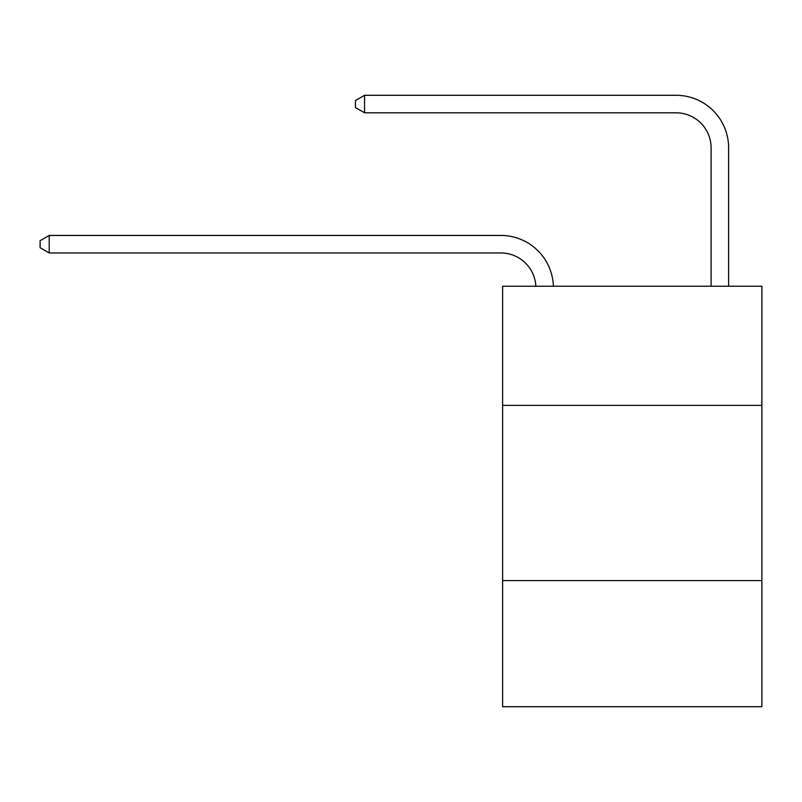 <?xml version="1.0" encoding="UTF-8"?>
<svg xmlns="http://www.w3.org/2000/svg" width="802" height="802" viewBox="0 0 802 802"><rect width="100%" height="100%" fill="white"/><g stroke="black" fill="none" stroke-linecap="round" stroke-linejoin="round"><path stroke-width="1.2" d="M761.9 405.381L761.9 286.244L502.613 286.244L502.613 405.381L761.9 405.381L761.9 706.712L502.613 706.712L502.613 405.381M761.9 580.578L502.613 580.578M535.856 286.244A35.037 35.037 0 0 0 500.859 252.961A35.037 35.037 0 0 1 535.856 286.244A35.037 35.037 0 0 0 500.859 252.961A35.037 35.037 0 0 1 535.856 286.244A35.037 35.037 0 0 0 500.859 252.961A35.037 35.037 0 0 1 535.856 286.244A35.037 35.037 0 0 0 500.859 252.961A35.037 35.037 0 0 1 535.856 286.244A35.037 35.037 0 0 0 500.859 252.961A35.037 35.037 0 0 1 535.856 286.244A35.037 35.037 0 0 0 500.859 252.961A35.037 35.037 0 0 1 535.856 286.244A35.037 35.037 0 0 0 500.859 252.961A35.037 35.037 0 0 1 535.856 286.244A35.037 35.037 0 0 0 500.859 252.961A35.037 35.037 0 0 1 535.856 286.244A35.037 35.037 0 0 0 500.859 252.961A35.037 35.037 0 0 1 535.856 286.244A35.037 35.037 0 0 0 500.859 252.961A35.037 35.037 0 0 1 535.856 286.244A35.037 35.037 0 0 0 500.859 252.961A35.037 35.037 0 0 1 535.856 286.244A35.037 35.037 0 0 0 500.859 252.961A35.037 35.037 0 0 1 535.856 286.244A35.037 35.037 0 0 0 500.859 252.961A35.037 35.037 0 0 1 535.856 286.244A35.037 35.037 0 0 0 500.859 252.961A35.037 35.037 0 0 1 535.856 286.244A35.037 35.037 0 0 0 500.859 252.961A35.037 35.037 0 0 1 535.856 286.244A35.037 35.037 0 0 0 500.859 252.961A35.037 35.037 0 0 1 535.856 286.244A35.037 35.037 0 0 0 500.859 252.961A35.037 35.037 0 0 1 535.856 286.244A35.037 35.037 0 0 0 500.859 252.961A35.037 35.037 0 0 1 535.856 286.244A35.037 35.037 0 0 0 500.859 252.961A35.037 35.037 0 0 1 535.856 286.244A35.037 35.037 0 0 0 500.859 252.961A35.037 35.037 0 0 1 535.856 286.244A35.037 35.037 0 0 0 500.859 252.961A35.037 35.037 0 0 1 535.856 286.244A35.037 35.037 -22.9 0 0 500.859 252.961L49.213 252.961L40.1 247.708L40.1 240.7L49.213 235.437L500.859 235.437A52.561 52.561 0 0 1 553.39 286.244M711.093 286.244L711.093 147.849A35.037 35.037 0 0 0 676.056 112.801L364.559 112.801L355.446 107.548L355.446 100.541L364.559 95.288L676.056 95.288A52.561 52.561 0 0 1 728.617 147.849L728.617 286.244M49.213 235.437L500.859 235.437L49.213 235.437L500.859 235.437L49.213 235.437L500.859 235.437L49.213 235.437L500.859 235.437L49.213 235.437L500.859 235.437L49.213 235.437L500.859 235.437L49.213 235.437L500.859 235.437L49.213 235.437L500.859 235.437L49.213 235.437L500.859 235.437L49.213 235.437L500.859 235.437L49.213 235.437L500.859 235.437L49.213 235.437L500.859 235.437L49.213 235.437L500.859 235.437L49.213 235.437L500.859 235.437L49.213 235.437L500.859 235.437L49.213 235.437L500.859 235.437L49.213 235.437L500.859 235.437L49.213 235.437L500.859 235.437L49.213 235.437L500.859 235.437L49.213 235.437L500.859 235.437L49.213 235.437L500.859 235.437L49.213 235.437L49.213 252.961M711.093 147.849A35.037 35.037 0 0 0 676.056 112.801A35.037 35.037 0 0 1 711.093 147.849A35.037 35.037 0 0 0 676.056 112.801A35.037 35.037 0 0 1 711.093 147.849A35.037 35.037 0 0 0 676.056 112.801A35.037 35.037 0 0 1 711.093 147.849A35.037 35.037 0 0 0 676.056 112.801A35.037 35.037 0 0 1 711.093 147.849A35.037 35.037 0 0 0 676.056 112.801A35.037 35.037 0 0 1 711.093 147.849A35.037 35.037 0 0 0 676.056 112.801A35.037 35.037 0 0 1 711.093 147.849A35.037 35.037 0 0 0 676.056 112.801A35.037 35.037 0 0 1 711.093 147.849A35.037 35.037 0 0 0 676.056 112.801A35.037 35.037 0 0 1 711.093 147.849A35.037 35.037 0 0 0 676.056 112.801A35.037 35.037 0 0 1 711.093 147.849A35.037 35.037 0 0 0 676.056 112.801A35.037 35.037 0 0 1 711.093 147.849A35.037 35.037 0 0 0 676.056 112.801A35.037 35.037 0 0 1 711.093 147.849A35.037 35.037 0 0 0 676.056 112.801A35.037 35.037 0 0 1 711.093 147.849A35.037 35.037 0 0 0 676.056 112.801A35.037 35.037 0 0 1 711.093 147.849A35.037 35.037 0 0 0 676.056 112.801A35.037 35.037 0 0 1 711.093 147.849A35.037 35.037 0 0 0 676.056 112.801A35.037 35.037 0 0 1 711.093 147.849A35.037 35.037 0 0 0 676.056 112.801A35.037 35.037 0 0 1 711.093 147.849A35.037 35.037 0 0 0 676.056 112.801A35.037 35.037 0 0 1 711.093 147.849A35.037 35.037 0 0 0 676.056 112.801A35.037 35.037 0 0 1 711.093 147.849A35.037 35.037 0 0 0 676.056 112.801A35.037 35.037 0 0 1 711.093 147.849A35.037 35.037 0 0 0 676.056 112.801A35.037 35.037 0 0 1 711.093 147.849A35.037 35.037 0 0 0 676.056 112.801A35.037 35.037 0 0 1 711.093 147.849M364.559 95.288L676.056 95.288L364.559 95.288L676.056 95.288L364.559 95.288L676.056 95.288L364.559 95.288L676.056 95.288L364.559 95.288L676.056 95.288L364.559 95.288L676.056 95.288L364.559 95.288L676.056 95.288L364.559 95.288L676.056 95.288L364.559 95.288L676.056 95.288L364.559 95.288L676.056 95.288L364.559 95.288L676.056 95.288L364.559 95.288L676.056 95.288L364.559 95.288L676.056 95.288L364.559 95.288L676.056 95.288L364.559 95.288L676.056 95.288L364.559 95.288L676.056 95.288L364.559 95.288L676.056 95.288L364.559 95.288L676.056 95.288L364.559 95.288L676.056 95.288L364.559 95.288L676.056 95.288L364.559 95.288L676.056 95.288L364.559 95.288L364.559 112.801"/></g></svg>
